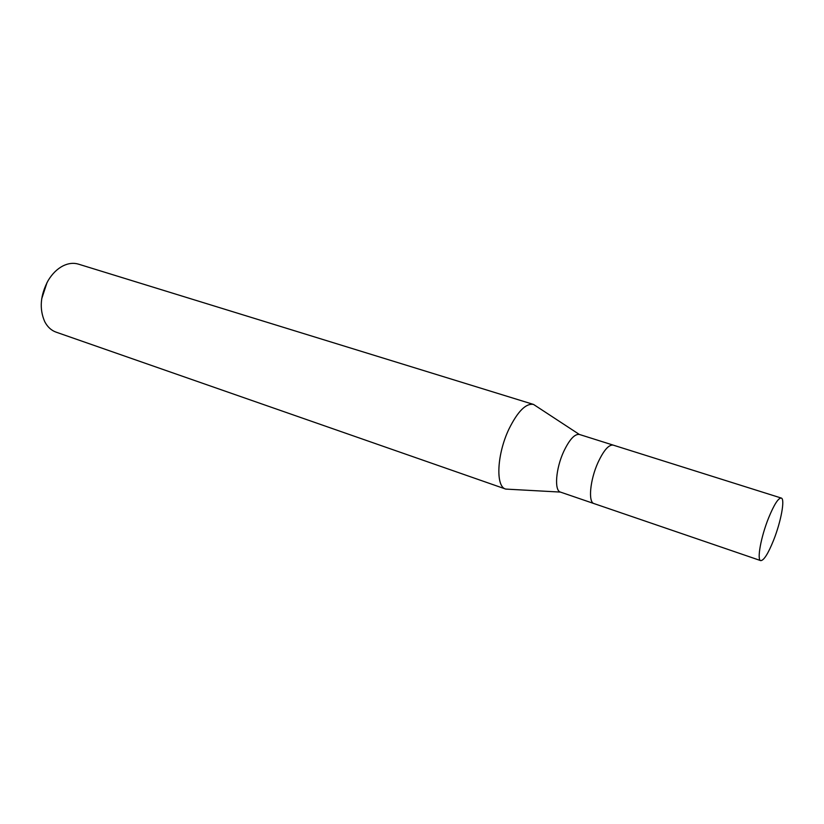 <?xml version="1.0" encoding="UTF-8"?>
<svg xmlns="http://www.w3.org/2000/svg" width="824" height="824" viewBox="0 0 824 824"><rect width="100%" height="100%" fill="white"/><g stroke="black" fill="none" stroke-linecap="round" stroke-linejoin="round"><path stroke-width="1.24" d="M613.262 445.135L579.334 434.444C574.647 433.836 569.436 439.532 563.698 451.552C555.778 468.619 554.13 490.527 560.402 492.083L594.053 503.598M593.991 503.577C588.006 502.3 590.015 480.114 597.936 462.655C603.683 450.337 608.771 444.486 613.19 445.114C608.771 444.486 603.683 450.337 597.936 462.655C590.015 480.114 588.006 502.31 593.991 503.577L760.696 560.619C763.786 560.608 768.081 553.821 773.571 540.266C780.998 521.695 785.272 498.747 781.255 498.046C778.299 497.943 774.066 504.597 768.565 518.008C760.902 536.99 756.741 560.104 760.696 560.619M533.468 404.419L536.424 406.325L533.54 404.44C525.99 403.08 517.822 411.238 509.016 428.913C496.903 454.076 495.409 486.685 505.658 489.054L509.17 489.271L505.73 489.085C495.42 486.819 496.872 454.137 509.016 428.913C517.781 411.3 525.928 403.142 533.468 404.419L78.393 264.123C73.501 262.66 68.382 263.247 63.026 265.874C57.237 268.851 52.303 273.702 48.214 280.418C40.304 295.105 39.14 308.846 44.712 321.618C47.462 326.912 51.242 330.414 56.053 332.134L505.658 489.054M47.092 282.395L41.684 298.865M579.334 434.444L533.54 404.44M560.402 492.083L505.73 489.085M613.19 445.114L781.255 498.046"/></g></svg>
